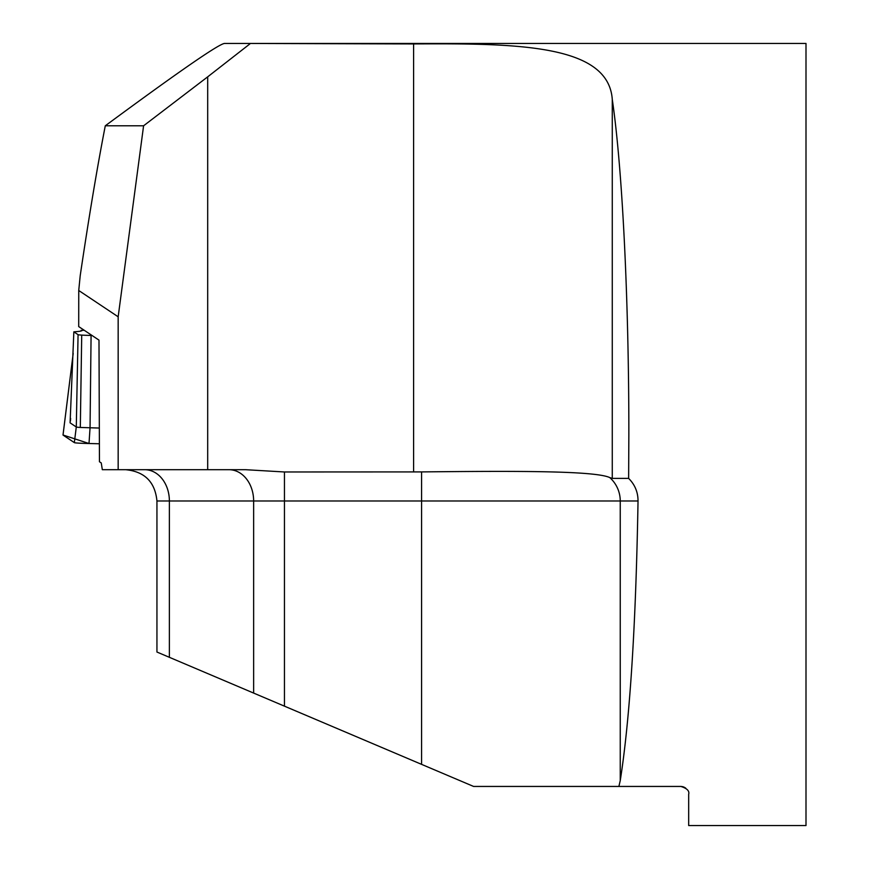<?xml version="1.0" encoding="UTF-8"?>
<svg xmlns="http://www.w3.org/2000/svg" width="869" height="869" viewBox="0 0 869 869"><rect width="100%" height="100%" fill="white"/><g stroke="black" fill="none" stroke-linecap="round" stroke-linejoin="round"><path stroke-width="1.3" d="M638.031 500.978L156.941 500.978L156.941 652.032L473.605 786.445L618.891 786.445L620.249 780.59C629.949 718.75 635.88 625.55 638.031 500.978C638.042 492.191 634.913 484.663 628.635 478.384L628.852 434.5C628.917 299.762 622.41 168.206 612.276 99.424C608.441 44.775 518.826 43.233 413.601 43.939L249.381 43.45L805.997 43.45L805.997 825.55L688.683 825.55L688.683 794.266C689.595 790.953 686.988 788.346 680.861 786.445L681.589 786.478M618.891 786.445L680.861 786.445M682.469 786.608L683.273 786.825M684.109 787.151L685.75 788.161M473.605 786.445L450.218 776.517M118.162 316.794L143.591 125.788L105.29 125.788C97.415 166.142 89.051 216.099 80.209 275.679L78.753 290.311L78.71 326.592L98.99 340.127L99.457 461.743L101.249 462.938L102.325 469.694L118.162 469.694L118.162 316.794L78.775 290.518M143.591 125.788L207.691 76.841L207.691 469.694L118.162 469.694M249.859 43.939L207.691 76.841M207.691 469.694L245.547 469.694L284.456 471.976L421.574 471.91C512.591 470.965 594.678 470.574 609.756 477.57L612.276 478.384L628.635 478.384M249.381 43.45L224.43 43.45C218.206 44.362 178.493 71.812 105.29 125.788M78.71 326.538A15.642 0.543 0.1 0 0 78.688 326.57A15.642 0.543 0.1 0 0 78.71 326.592L78.753 290.311M92.016 335.477L91.082 335.456A29.361 1.021 -179.9 0 1 81.719 335.108A29.361 1.021 -179.9 0 1 78.069 334.663L73.843 331.839A78.21 2.726 0.1 0 0 81.686 330.676A78.21 2.726 0.1 0 0 81.577 330.524L84.119 330.209M73.843 331.839L70.085 422.845L76.287 426.994A29.361 1.021 -179.9 0 0 80.317 427.461L98.947 428.037M63.035 435.011L89.007 443.516L98.914 443.755L89.007 443.516A31.284 1.086 -179.9 0 1 74.343 442.625L63.024 435.065L73.181 353.477M80.893 331.046L81.197 330.263M70.432 420.998L70.639 418.402M80.317 427.461L81.719 335.108M413.601 43.939L413.601 471.976M612.276 99.424L612.276 478.384M609.756 477.57A31.284 31.165 90 0 1 620.249 500.978L620.249 780.59M421.574 471.91L421.574 764.362M284.456 471.976L284.456 706.16M228.992 469.694A31.284 24.647 -90 0 1 253.639 500.978L253.639 693.071M144.721 469.694A31.284 24.647 90 0 1 169.379 500.978L169.379 657.312M89.007 443.516L90.05 427.83L91.082 335.456M74.343 442.625L76.287 426.994L78.069 334.663M156.941 500.978C155.084 481.98 144.656 471.552 125.657 469.694M73.192 353.379L63.002 435.043"/></g></svg>
